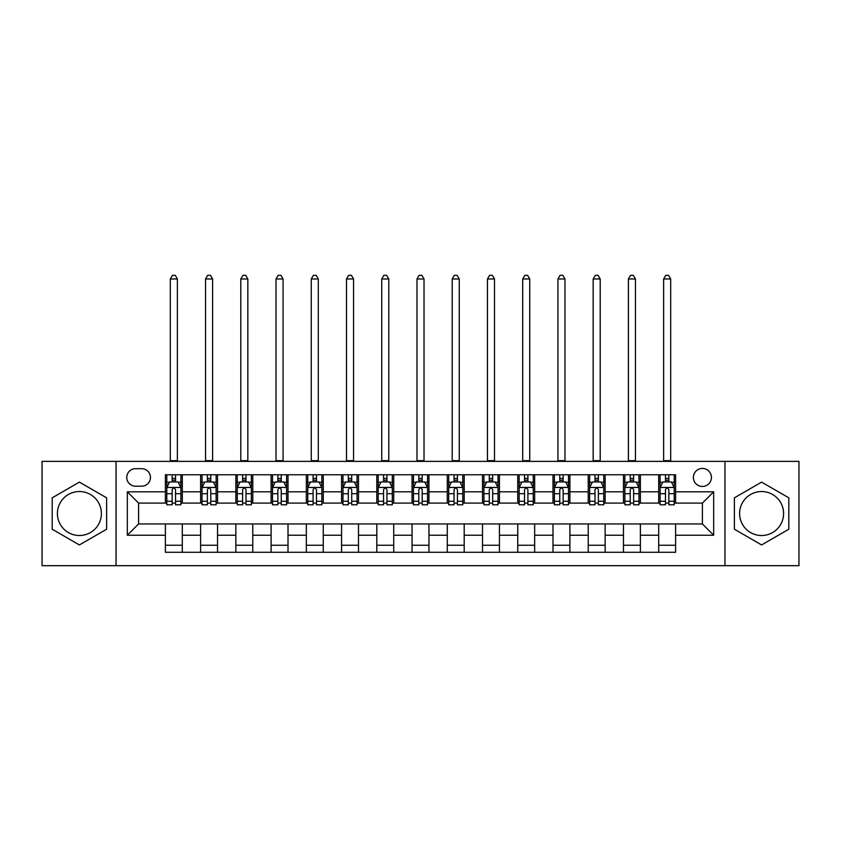 <?xml version="1.0" encoding="UTF-8"?>
<svg xmlns="http://www.w3.org/2000/svg" width="841" height="841" viewBox="0 0 841 841"><rect width="100%" height="100%" fill="white"/><g stroke="black" fill="none" stroke-linecap="round" stroke-linejoin="round"><path stroke-width="1.26" d="M761.599 491.543A21.992 21.992 0 0 0 739.607 513.525A21.992 21.992 0 0 0 761.599 535.517A21.992 21.992 0 0 0 783.591 513.525A21.992 21.992 0 0 0 761.599 491.543M702.403 468.426A9.02 9.02 0 0 0 693.383 477.446A9.02 9.02 0 0 0 702.403 486.466A9.02 9.02 0 0 0 711.423 477.446A9.02 9.02 0 0 0 702.403 468.426M79.401 535.517A21.992 21.992 0 0 1 57.409 513.525A21.992 21.992 0 0 1 79.401 491.543A21.992 21.992 0 0 1 101.393 513.525A21.992 21.992 0 0 1 79.401 535.517M724.953 565.678L798.95 565.678L798.95 461.373L724.953 461.373L724.953 565.678L116.047 565.678L116.047 461.373L42.05 461.373L42.05 565.678L116.047 565.678M135.496 486.182L141.698 486.182A8.736 8.736 0 0 0 150.444 477.446A8.736 8.736 0 0 0 141.698 468.7L135.496 468.7A8.736 8.736 0 0 0 126.76 477.446A8.736 8.736 0 0 0 135.496 486.182M724.953 461.373L116.047 461.373M165.383 535.233L127.327 535.233L127.327 491.817L165.383 491.817L165.383 503.097L138.597 503.097L138.597 523.954L165.383 523.954L165.383 552.285L675.617 552.285L675.617 523.954L702.403 523.954L702.403 503.097L675.617 503.097L675.617 491.817L713.673 491.817L713.673 535.233L675.617 535.233M675.617 491.817L675.617 474.766L165.383 474.766L165.383 491.817M658.703 474.766L658.703 503.097L660.111 503.097M665.473 503.097L668.858 503.097M674.209 503.097L675.617 503.097M658.703 503.097L638.971 503.097M623.465 474.766L623.465 503.097L624.874 503.097M630.235 503.097L633.62 503.097M623.465 503.097L603.733 503.097M588.227 474.766L588.227 503.097L589.636 503.097M594.997 503.097L598.382 503.097M588.227 503.097L568.495 503.097M552.989 474.766L552.989 503.097L554.398 503.097M559.759 503.097L563.144 503.097M552.989 503.097L533.257 503.097M517.751 474.766L517.751 503.097L519.16 503.097M524.521 503.097L527.906 503.097M517.751 503.097L498.019 503.097M482.513 474.766L482.513 503.097L483.932 503.097M489.283 503.097L492.668 503.097M482.513 503.097L462.781 503.097M447.275 474.766L447.275 503.097L448.695 503.097M454.045 503.097L457.43 503.097M447.275 503.097L427.543 503.097M412.048 474.766L412.048 503.097L413.457 503.097M418.807 503.097L422.193 503.097M412.048 503.097L392.305 503.097M376.81 474.766L376.81 503.097L378.219 503.097M383.57 503.097L386.955 503.097M376.81 503.097L357.068 503.097M341.572 474.766L341.572 503.097L342.981 503.097M348.332 503.097L351.717 503.097M341.572 503.097L321.84 503.097M306.334 474.766L306.334 503.097L307.743 503.097M313.094 503.097L316.479 503.097M306.334 503.097L286.602 503.097M271.096 474.766L271.096 503.097L272.505 503.097M277.856 503.097L281.241 503.097M271.096 503.097L251.364 503.097M235.858 474.766L235.858 503.097L237.267 503.097M242.618 503.097L246.003 503.097M235.858 503.097L216.126 503.097M200.621 474.766L200.621 503.097L202.029 503.097M207.38 503.097L210.765 503.097M200.621 503.097L180.889 503.097M165.383 503.097L166.791 503.097M172.142 503.097L175.527 503.097M165.383 523.954L182.297 523.954L182.297 552.285M675.617 523.954L182.297 523.954M182.297 474.766L182.297 503.097M165.383 481.809L166.791 481.809M172.142 481.809L175.527 481.809M180.889 481.809L182.297 481.809M165.383 545.241L182.297 545.241M200.621 523.954L200.621 552.285M217.535 474.766L217.535 503.097M200.621 481.809L202.029 481.809M207.38 481.809L210.765 481.809M216.126 481.809L217.535 481.809M217.535 523.954L217.535 552.285M200.621 545.241L217.535 545.241M235.858 523.954L235.858 552.285M252.773 523.954L252.773 552.285M235.858 545.241L252.773 545.241M252.773 474.766L252.773 503.097M235.858 481.809L237.267 481.809M242.618 481.809L246.003 481.809M251.364 481.809L252.773 481.809M271.096 523.954L271.096 552.285M288.011 523.954L288.011 552.285M271.096 545.241L288.011 545.241M288.011 474.766L288.011 503.097M271.096 481.809L272.505 481.809M277.856 481.809L281.241 481.809M286.602 481.809L288.011 481.809M306.334 523.954L306.334 552.285M323.249 523.954L323.249 552.285M306.334 545.241L323.249 545.241M323.249 474.766L323.249 503.097M306.334 481.809L307.743 481.809M313.094 481.809L316.479 481.809M321.84 481.809L323.249 481.809M341.572 523.954L341.572 552.285M358.487 523.954L358.487 552.285M341.572 545.241L358.487 545.241M358.487 474.766L358.487 503.097M341.572 481.809L342.981 481.809M348.332 481.809L351.717 481.809M357.068 481.809L358.487 481.809M376.81 523.954L376.81 552.285M393.725 523.954L393.725 552.285M376.81 545.241L393.725 545.241M393.725 474.766L393.725 503.097M376.81 481.809L378.219 481.809M383.57 481.809L386.955 481.809M392.305 481.809L393.725 481.809M412.048 523.954L412.048 552.285M428.952 523.954L428.952 552.285M412.048 545.241L428.952 545.241M428.952 474.766L428.952 503.097M412.048 481.809L413.457 481.809M418.807 481.809L422.193 481.809M427.543 481.809L428.952 481.809M447.275 523.954L447.275 552.285M464.19 523.954L464.19 552.285M447.275 545.241L464.19 545.241M464.19 474.766L464.19 503.097M447.275 481.809L448.695 481.809M454.045 481.809L457.43 481.809M462.781 481.809L464.19 481.809M482.513 523.954L482.513 552.285M499.428 523.954L499.428 552.285M482.513 545.241L499.428 545.241M499.428 474.766L499.428 503.097M482.513 481.809L483.932 481.809M489.283 481.809L492.668 481.809M498.019 481.809L499.428 481.809M517.751 523.954L517.751 552.285M534.666 523.954L534.666 552.285M517.751 545.241L534.666 545.241M534.666 474.766L534.666 503.097M517.751 481.809L519.16 481.809M524.521 481.809L527.906 481.809M533.257 481.809L534.666 481.809M552.989 523.954L552.989 552.285M569.904 523.954L569.904 552.285M552.989 545.241L569.904 545.241M569.904 474.766L569.904 503.097M552.989 481.809L554.398 481.809M559.759 481.809L563.144 481.809M568.495 481.809L569.904 481.809M588.227 523.954L588.227 552.285M605.142 523.954L605.142 552.285M588.227 545.241L605.142 545.241M605.142 474.766L605.142 503.097M588.227 481.809L589.636 481.809M594.997 481.809L598.382 481.809M603.733 481.809L605.142 481.809M623.465 523.954L623.465 552.285M640.379 523.954L640.379 552.285M623.465 545.241L640.379 545.241M640.379 474.766L640.379 503.097M623.465 481.809L624.874 481.809M630.235 481.809L633.62 481.809M638.971 481.809L640.379 481.809M658.703 523.954L658.703 552.285M658.703 545.241L675.617 545.241M658.703 481.809L660.111 481.809M665.473 481.809L668.858 481.809M674.209 481.809L675.617 481.809M138.597 503.097L127.327 491.817M138.597 523.954L127.327 535.233M713.673 491.817L702.403 503.097M713.673 535.233L702.403 523.954M79.401 544.936L106.607 529.231L106.607 497.819L79.401 482.114L52.195 497.819L52.195 529.231L79.401 544.936M788.805 497.819L761.599 482.114L734.393 497.819L734.393 529.231L761.599 544.936L788.805 529.231L788.805 497.819M175.527 478.434L172.142 478.434M180.889 501.257L175.527 501.257L175.527 504.789L180.889 504.789L180.889 487.591L178.071 481.956L169.609 481.956L166.791 487.591L166.791 504.789L172.142 504.789L172.142 501.257L166.791 501.257M166.791 487.591L166.791 474.766M180.889 487.591L180.889 474.766M172.142 481.956L172.142 474.766M175.527 474.766L175.527 481.956M175.527 501.257L175.527 489.704C174.402 487.538 173.278 487.538 172.142 489.704L172.142 501.257M170.313 461.373L170.313 278.991L177.367 278.991L175.243 275.322L172.426 275.322L170.313 278.991M177.367 461.373L177.367 278.991M210.765 478.434L207.38 478.434M216.126 501.257L210.765 501.257L210.765 504.789L216.126 504.789L216.126 487.591L213.309 481.956L204.847 481.956L202.029 487.591L202.029 504.789L207.38 504.789L207.38 501.257L202.029 501.257M202.029 487.591L202.029 474.766M216.126 487.591L216.126 474.766M207.38 481.956L207.38 474.766M210.765 474.766L210.765 481.956M210.765 501.257L210.765 489.704C209.64 487.538 208.515 487.538 207.38 489.704L207.38 501.257M205.551 461.373L205.551 278.991L212.594 278.991L210.481 275.322L207.664 275.322L205.551 278.991M212.594 461.373L212.594 278.991M246.003 478.434L242.618 478.434M251.364 501.257L246.003 501.257L246.003 504.789L251.364 504.789L251.364 487.591L248.537 481.956L240.084 481.956L237.267 487.591L237.267 504.789L242.618 504.789L242.618 501.257L237.267 501.257M237.267 487.591L237.267 474.766M251.364 487.591L251.364 474.766M242.618 481.956L242.618 474.766M246.003 474.766L246.003 481.956M246.003 501.257L246.003 489.704C244.878 487.538 243.753 487.538 242.618 489.704L242.618 501.257M240.789 461.373L240.789 278.991L247.832 278.991L245.719 275.322L242.902 275.322L240.789 278.991M247.832 461.373L247.832 278.991M281.241 478.434L277.856 478.434M286.602 501.257L281.241 501.257L281.241 504.789L286.602 504.789L286.602 487.591L283.774 481.956L275.322 481.956L272.505 487.591L272.505 504.789L277.856 504.789L277.856 501.257L272.505 501.257M272.505 487.591L272.505 474.766M286.602 487.591L286.602 474.766M277.856 481.956L277.856 474.766M281.241 474.766L281.241 481.956M281.241 501.257L281.241 489.704C280.116 487.538 278.991 487.538 277.856 489.704L277.856 501.257M276.027 461.373L276.027 278.991L283.07 278.991L280.957 275.322L278.14 275.322L276.027 278.991M283.07 461.373L283.07 278.991M316.479 478.434L313.094 478.434M321.84 501.257L316.479 501.257L316.479 504.789L321.84 504.789L321.84 487.591L319.012 481.956L310.56 481.956L307.743 487.591L307.743 504.789L313.094 504.789L313.094 501.257L307.743 501.257M307.743 487.591L307.743 474.766M321.84 487.591L321.84 474.766M313.094 481.956L313.094 474.766M316.479 474.766L316.479 481.956M316.479 501.257L316.479 489.704C315.354 487.538 314.229 487.538 313.094 489.704L313.094 501.257M311.265 461.373L311.265 278.991L318.308 278.991L316.195 275.322L313.378 275.322L311.265 278.991M318.308 461.373L318.308 278.991M351.717 478.434L348.332 478.434M357.068 501.257L351.717 501.257L351.717 504.789L357.068 504.789L357.068 487.591L354.25 481.956L345.798 481.956L342.981 487.591L342.981 504.789L348.332 504.789L348.332 501.257L342.981 501.257M342.981 487.591L342.981 474.766M357.068 487.591L357.068 474.766M348.332 481.956L348.332 474.766M351.717 474.766L351.717 481.956M351.717 501.257L351.717 489.704C350.592 487.538 349.467 487.538 348.332 489.704L348.332 501.257M346.503 461.373L346.503 278.991L353.546 278.991L351.433 275.322L348.616 275.322L346.503 278.991M353.546 461.373L353.546 278.991M386.955 478.434L383.57 478.434M392.305 501.257L386.955 501.257L386.955 504.789L392.305 504.789L392.305 487.591L389.488 481.956L381.036 481.956L378.219 487.591L378.219 504.789L383.57 504.789L383.57 501.257L378.219 501.257M378.219 487.591L378.219 474.766M392.305 487.591L392.305 474.766M383.57 481.956L383.57 474.766M386.955 474.766L386.955 481.956M386.955 501.257L386.955 489.704C385.83 487.538 384.705 487.538 383.57 489.704L383.57 501.257M381.74 461.373L381.74 278.991L388.784 278.991L386.671 275.322L383.853 275.322L381.74 278.991M388.784 461.373L388.784 278.991M422.193 478.434L418.807 478.434M427.543 501.257L422.193 501.257L422.193 504.789L427.543 504.789L427.543 487.591L424.726 481.956L416.274 481.956L413.457 487.591L413.457 504.789L418.807 504.789L418.807 501.257L413.457 501.257M413.457 487.591L413.457 474.766M427.543 487.591L427.543 474.766M418.807 481.956L418.807 474.766M422.193 474.766L422.193 481.956M422.193 501.257L422.193 489.704C421.068 487.538 419.943 487.538 418.807 489.704L418.807 501.257M416.978 461.373L416.978 278.991L424.022 278.991L421.909 275.322L419.091 275.322L416.978 278.991M424.022 461.373L424.022 278.991M457.43 478.434L454.045 478.434M462.781 501.257L457.43 501.257L457.43 504.789L462.781 504.789L462.781 487.591L459.964 481.956L451.512 481.956L448.695 487.591L448.695 504.789L454.045 504.789L454.045 501.257L448.695 501.257M448.695 487.591L448.695 474.766M462.781 487.591L462.781 474.766M454.045 481.956L454.045 474.766M457.43 474.766L457.43 481.956M457.43 501.257L457.43 489.704C456.306 487.538 455.17 487.538 454.045 489.704L454.045 501.257M452.216 461.373L452.216 278.991L459.26 278.991L457.147 275.322L454.329 275.322L452.216 278.991M459.26 461.373L459.26 278.991M492.668 478.434L489.283 478.434M498.019 501.257L492.668 501.257L492.668 504.789L498.019 504.789L498.019 487.591L495.202 481.956L486.75 481.956L483.932 487.591L483.932 504.789L489.283 504.789L489.283 501.257L483.932 501.257M483.932 487.591L483.932 474.766M498.019 487.591L498.019 474.766M489.283 481.956L489.283 474.766M492.668 474.766L492.668 481.956M492.668 501.257L492.668 489.704C491.543 487.538 490.408 487.538 489.283 489.704L489.283 501.257M487.454 461.373L487.454 278.991L494.497 278.991L492.384 275.322L489.567 275.322L487.454 278.991M494.497 461.373L494.497 278.991M527.906 478.434L524.521 478.434M533.257 501.257L527.906 501.257L527.906 504.789L533.257 504.789L533.257 487.591L530.44 481.956L521.988 481.956L519.16 487.591L519.16 504.789L524.521 504.789L524.521 501.257L519.16 501.257M519.16 487.591L519.16 474.766M533.257 487.591L533.257 474.766M524.521 481.956L524.521 474.766M527.906 474.766L527.906 481.956M527.906 501.257L527.906 489.704C526.781 487.538 525.646 487.538 524.521 489.704L524.521 501.257M522.692 461.373L522.692 278.991L529.735 278.991L527.622 275.322L524.805 275.322L522.692 278.991M529.735 461.373L529.735 278.991M563.144 478.434L559.759 478.434M568.495 501.257L563.144 501.257L563.144 504.789L568.495 504.789L568.495 487.591L565.678 481.956L557.226 481.956L554.398 487.591L554.398 504.789L559.759 504.789L559.759 501.257L554.398 501.257M554.398 487.591L554.398 474.766M568.495 487.591L568.495 474.766M559.759 481.956L559.759 474.766M563.144 474.766L563.144 481.956M563.144 501.257L563.144 489.704C562.019 487.538 560.884 487.538 559.759 489.704L559.759 501.257M557.93 461.373L557.93 278.991L564.973 278.991L562.86 275.322L560.043 275.322L557.93 278.991M564.973 461.373L564.973 278.991M598.382 478.434L594.997 478.434M603.733 501.257L598.382 501.257L598.382 504.789L603.733 504.789L603.733 487.591L600.916 481.956L592.463 481.956L589.636 487.591L589.636 504.789L594.997 504.789L594.997 501.257L589.636 501.257M589.636 487.591L589.636 474.766M603.733 487.591L603.733 474.766M594.997 481.956L594.997 474.766M598.382 474.766L598.382 481.956M598.382 501.257L598.382 489.704C597.257 487.538 596.122 487.538 594.997 489.704L594.997 501.257M593.168 461.373L593.168 278.991L600.211 278.991L598.098 275.322L595.281 275.322L593.168 278.991M600.211 461.373L600.211 278.991M633.62 478.434L630.235 478.434M638.971 501.257L633.62 501.257L633.62 504.789L638.971 504.789L638.971 487.591L636.153 481.956L627.691 481.956L624.874 487.591L624.874 504.789L630.235 504.789L630.235 501.257L624.874 501.257M624.874 487.591L624.874 474.766M638.971 487.591L638.971 474.766M630.235 481.956L630.235 474.766M633.62 474.766L633.62 481.956M633.62 501.257L633.62 489.704C632.495 487.538 631.36 487.538 630.235 489.704L630.235 501.257M628.406 461.373L628.406 278.991L635.449 278.991L633.336 275.322L630.519 275.322L628.406 278.991M635.449 461.373L635.449 278.991M668.858 478.434L665.473 478.434M674.209 501.257L668.858 501.257L668.858 504.789L674.209 504.789L674.209 487.591L671.391 481.956L662.929 481.956L660.111 487.591L660.111 504.789L665.473 504.789L665.473 501.257L660.111 501.257M660.111 487.591L660.111 474.766M674.209 487.591L674.209 474.766M665.473 481.956L665.473 474.766M668.858 474.766L668.858 481.956M668.858 501.257L668.858 489.704C667.722 487.538 666.598 487.538 665.473 489.704L665.473 501.257M663.633 461.373L663.633 278.991L670.687 278.991L668.574 275.322L665.757 275.322L663.633 278.991M670.687 461.373L670.687 278.991M200.621 535.233L182.297 535.233M200.621 491.817L182.297 491.817M235.858 491.817L217.535 491.817M235.858 535.233L217.535 535.233M271.096 491.817L252.773 491.817M271.096 535.233L252.773 535.233M306.334 491.817L288.011 491.817M306.334 535.233L288.011 535.233M341.572 491.817L323.249 491.817M341.572 535.233L323.249 535.233M376.81 491.817L358.487 491.817M376.81 535.233L358.487 535.233M412.048 491.817L393.725 491.817M412.048 535.233L393.725 535.233M447.275 491.817L428.952 491.817M447.275 535.233L428.952 535.233M482.513 491.817L464.19 491.817M482.513 535.233L464.19 535.233M517.751 491.817L499.428 491.817M517.751 535.233L499.428 535.233M552.989 491.817L534.666 491.817M552.989 535.233L534.666 535.233M588.227 491.817L569.904 491.817M588.227 535.233L569.904 535.233M623.465 491.817L605.142 491.817M623.465 535.233L605.142 535.233M658.703 491.817L640.379 491.817M658.703 535.233L640.379 535.233M180.815 487.454L166.865 487.454M166.791 482.292L169.44 482.292M178.239 482.292L180.889 482.292M172.142 493.699L166.791 493.699M180.889 493.699L175.527 493.699M175.527 480.222L172.142 480.222M170.313 460.668L177.367 460.668M216.053 487.454L202.103 487.454M202.029 482.292L204.678 482.292M213.477 482.292L216.126 482.292M207.38 493.699L202.029 493.699M216.126 493.699L210.765 493.699M210.765 480.222L207.38 480.222M205.551 460.668L212.594 460.668M251.291 487.454L237.341 487.454M237.267 482.292L239.916 482.292M248.715 482.292L251.364 482.292M242.618 493.699L237.267 493.699M251.364 493.699L246.003 493.699M246.003 480.222L242.618 480.222M240.789 460.668L247.832 460.668M286.529 487.454L272.568 487.454M272.505 482.292L275.154 482.292M283.953 482.292L286.602 482.292M277.856 493.699L272.505 493.699M286.602 493.699L281.241 493.699M281.241 480.222L277.856 480.222M276.027 460.668L283.07 460.668M321.767 487.454L307.806 487.454M307.743 482.292L310.392 482.292M319.181 482.292L321.84 482.292M313.094 493.699L307.743 493.699M321.84 493.699L316.479 493.699M316.479 480.222L313.094 480.222M311.265 460.668L318.308 460.668M357.005 487.454L343.044 487.454M342.981 482.292L345.63 482.292M354.418 482.292L357.068 482.292M348.332 493.699L342.981 493.699M357.068 493.699L351.717 493.699M351.717 480.222L348.332 480.222M346.503 460.668L353.546 460.668M392.242 487.454L378.282 487.454M378.219 482.292L380.868 482.292M389.656 482.292L392.305 482.292M383.57 493.699L378.219 493.699M392.305 493.699L386.955 493.699M386.955 480.222L383.57 480.222M381.74 460.668L388.784 460.668M427.48 487.454L413.52 487.454M413.457 482.292L416.106 482.292M424.894 482.292L427.543 482.292M418.807 493.699L413.457 493.699M427.543 493.699L422.193 493.699M422.193 480.222L418.807 480.222M416.978 460.668L424.022 460.668M462.718 487.454L448.758 487.454M448.695 482.292L451.344 482.292M460.132 482.292L462.781 482.292M454.045 493.699L448.695 493.699M462.781 493.699L457.43 493.699M457.43 480.222L454.045 480.222M452.216 460.668L459.26 460.668M497.956 487.454L483.995 487.454M483.932 482.292L486.582 482.292M495.37 482.292L498.019 482.292M489.283 493.699L483.932 493.699M498.019 493.699L492.668 493.699M492.668 480.222L489.283 480.222M487.454 460.668L494.497 460.668M533.194 487.454L519.233 487.454M519.16 482.292L521.819 482.292M530.608 482.292L533.257 482.292M524.521 493.699L519.16 493.699M533.257 493.699L527.906 493.699M527.906 480.222L524.521 480.222M522.692 460.668L529.735 460.668M568.432 487.454L554.471 487.454M554.398 482.292L557.047 482.292M565.846 482.292L568.495 482.292M559.759 493.699L554.398 493.699M568.495 493.699L563.144 493.699M563.144 480.222L559.759 480.222M557.93 460.668L564.973 460.668M603.659 487.454L589.709 487.454M589.636 482.292L592.285 482.292M601.084 482.292L603.733 482.292M594.997 493.699L589.636 493.699M603.733 493.699L598.382 493.699M598.382 480.222L594.997 480.222M593.168 460.668L600.211 460.668M638.897 487.454L624.947 487.454M624.874 482.292L627.523 482.292M636.322 482.292L638.971 482.292M630.235 493.699L624.874 493.699M638.971 493.699L633.62 493.699M633.62 480.222L630.235 480.222M628.406 460.668L635.449 460.668M674.135 487.454L660.185 487.454M660.111 482.292L662.761 482.292M671.56 482.292L674.209 482.292M665.473 493.699L660.111 493.699M674.209 493.699L668.858 493.699M668.858 480.222L665.473 480.222M663.633 460.668L670.687 460.668"/></g></svg>
